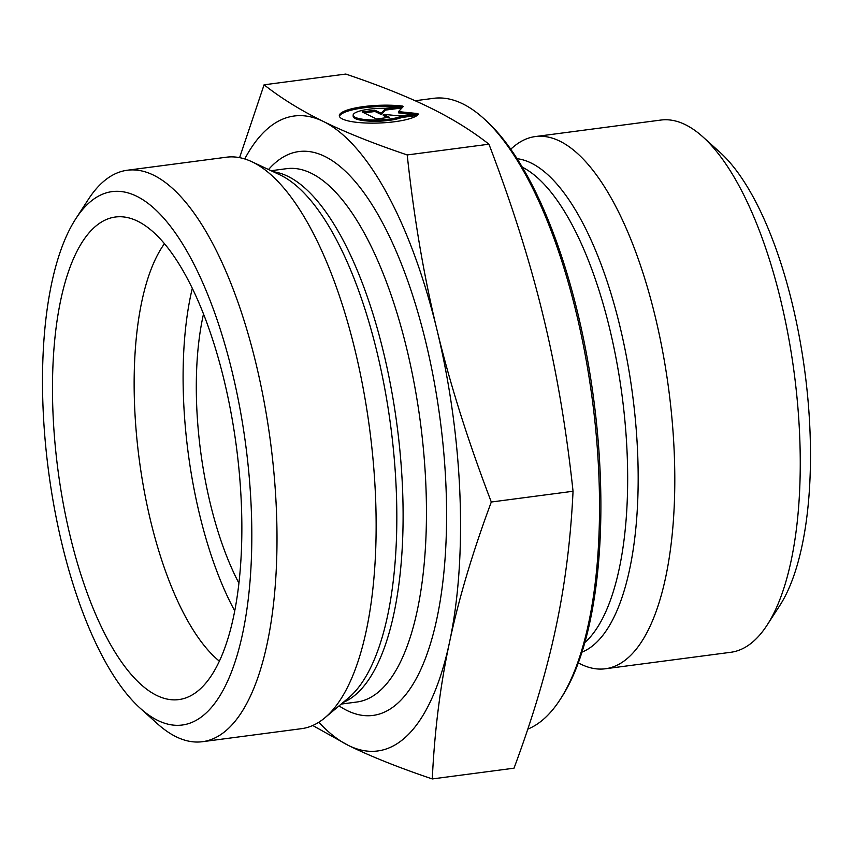 <?xml version="1.0" encoding="UTF-8"?>
<svg xmlns="http://www.w3.org/2000/svg" width="853" height="853" viewBox="0 0 853 853"><rect width="100%" height="100%" fill="white"/><g stroke="black" fill="none" stroke-linecap="round" stroke-linejoin="round"><path stroke-width="1.28" d="M418.631 114.014A39.931 8.85 177.7 0 1 376.301 123.099A39.931 8.85 177.7 0 1 339.313 115.752A39.931 8.85 177.7 0 1 360.798 106.998A39.931 8.85 177.7 0 1 402.403 106.06L385.407 108.288A26.091 5.779 -2.3 0 0 353.142 115.198A26.091 5.779 -2.3 0 0 372.43 119.996A26.091 5.779 -2.3 0 0 401.635 116.243L418.631 114.014M396.901 106.785A39.931 8.85 -2.3 0 0 339.441 116.371M417.117 115.464L401.688 117.49A26.091 5.779 177.7 0 1 372.484 121.243A26.091 5.779 177.7 0 1 353.195 116.445L353.142 115.198M401.635 116.243L401.688 117.49M389.405 117.298L376.525 118.983L362.099 111.914L374.979 110.229L381.163 113.257L385.279 108.875L403.298 106.497L398.5 111.615L417.735 113.566L399.705 115.944L383.221 114.27L389.405 117.298M387.433 117.554L383.274 115.518L383.221 114.27M412.404 114.27L398.543 112.863L398.5 111.615M401.955 107.936L385.332 110.122L381.206 114.505L375.021 111.476L364.114 112.905M385.279 108.875L385.332 110.122M381.163 113.257L381.206 114.505M374.979 110.229L375.021 111.476M560.016 699.727L561.69 697.136A317.007 117.213 -97.5 0 0 593.752 399.588A317.007 117.213 -97.5 0 0 485.879 120.444L483.587 118.375A319.566 118.162 82.5 0 1 592.334 399.78A319.566 118.162 82.5 0 1 560.016 699.727A319.566 118.162 82.5 0 1 527.804 729.112M415.155 100.75L433.527 98.33A319.566 118.162 82.5 0 1 483.587 118.375M510.712 149.158L513.709 146.641A268.396 99.236 82.5 0 1 535.375 136.555A268.396 99.236 82.5 0 1 668.752 389.725A268.396 99.236 82.5 0 1 605.342 668.773A268.396 99.236 82.5 0 1 581.799 664.626L578.259 662.973M535.375 136.555L660.84 120.06A268.396 99.236 82.5 0 1 702.883 136.896A268.396 99.236 82.5 0 1 794.218 373.23A268.396 99.236 82.5 0 1 767.071 625.153A268.396 99.236 82.5 0 1 730.808 652.278L605.342 668.773M767.071 625.153L779.674 605.726A249.183 92.135 -97.5 0 0 804.88 371.833A249.183 92.135 -97.5 0 0 720.081 152.41L702.883 136.896M432.279 778.938L514.007 768.19C532.741 717.799 546.656 671.108 555.761 628.117C564.985 585.115 570.753 539.501 573.045 491.264C566.285 428.387 556.348 370.01 543.222 316.122C530.235 262.234 512.141 204.923 488.95 144.2C471.677 130.637 451.898 118.407 429.613 107.521C407.457 96.624 379.521 85.471 345.817 74.062L264.078 84.81C281.351 98.383 301.13 110.602 323.415 121.489C345.572 132.386 373.507 143.539 407.212 154.947C413.972 217.824 423.909 276.212 437.035 330.09C450.021 383.989 468.116 441.289 491.307 502.012C472.573 552.403 458.658 599.094 449.563 642.085C440.329 685.087 434.572 730.712 432.279 778.938C398.564 767.529 370.639 756.376 348.482 745.479L312.742 725.498M488.95 144.2L407.212 154.947M239.597 157.645L264.078 84.81M573.045 491.264L491.307 502.012M203.515 313.979A192.128 71.034 -97.5 0 0 238.904 583.143M318.809 722.256A320.206 118.396 -97.5 0 0 348.482 745.479A320.206 118.396 -97.5 0 0 449.563 642.085A320.206 118.396 -97.5 0 0 437.035 330.09A320.206 118.396 -97.5 0 0 323.415 121.489A320.206 118.396 -97.5 0 0 244.758 158.946M164.469 243.681A226.066 83.583 -97.5 0 0 139.231 459.34A226.066 83.583 -97.5 0 0 219.349 661.15M156.685 695.419A243.361 89.981 82.5 0 1 53.995 430.776A243.361 89.981 82.5 0 1 123.109 216.886A243.361 89.981 82.5 0 1 137.642 221.183A243.361 89.981 82.5 0 1 238.584 465.429A243.361 89.981 82.5 0 1 186.317 697.722A243.361 89.981 82.5 0 1 156.685 695.419M192.309 288.271A226.066 83.583 -97.5 0 0 234.714 610.876M127.3 170.237L226.44 157.208A288.186 106.561 82.5 0 1 251.71 161.665A288.186 106.561 82.5 0 1 252.723 162.145A288.186 106.561 82.5 0 1 369.818 430.339A288.186 106.561 82.5 0 1 324.833 717.831A288.186 106.561 82.5 0 1 301.557 728.665L202.428 741.705A288.186 106.561 -97.5 0 0 274.261 476.507A288.186 106.561 -97.5 0 0 153.583 175.174A288.186 106.561 -97.5 0 0 127.3 170.237A288.186 106.561 -97.5 0 0 88.36 199.367L75.757 218.805A268.972 99.449 82.5 0 1 136.64 196.222A268.972 99.449 82.5 0 1 251.806 531.184A268.972 99.449 82.5 0 1 140.084 708.118A268.972 99.449 82.5 0 1 48.557 471.261A268.972 99.449 82.5 0 1 75.757 218.805M140.084 708.118L157.283 723.632A288.186 106.561 -97.5 0 0 202.428 741.705M522.324 167.177A247.199 91.399 82.5 0 1 622.104 395.867A247.199 91.399 82.5 0 1 584.827 642.565M581.97 652.118A249.95 92.423 -97.5 0 0 632.542 394.491A249.95 92.423 -97.5 0 0 517.11 158.69M251.71 161.665L279.816 174.801A271.041 100.217 82.5 0 1 280.765 175.26A271.041 100.217 82.5 0 1 390.887 427.492A271.041 100.217 82.5 0 1 348.578 697.871L324.833 717.831M343.055 702.509A268.972 99.449 -97.5 0 0 399.289 444.413A268.972 99.449 -97.5 0 0 287.919 176.336A268.972 99.449 -97.5 0 0 273.28 171.752M271.073 170.717L286.736 168.659A268.972 99.449 82.5 0 1 311.27 173.266A268.972 99.449 82.5 0 1 423.898 454.51A268.972 99.449 82.5 0 1 356.853 702.019L341.189 704.077M339.057 705.879A284.348 105.132 -97.5 0 0 446.354 497.459A284.348 105.132 -97.5 0 0 324.822 156.43A284.348 105.132 -97.5 0 0 268.546 169.534"/></g></svg>
